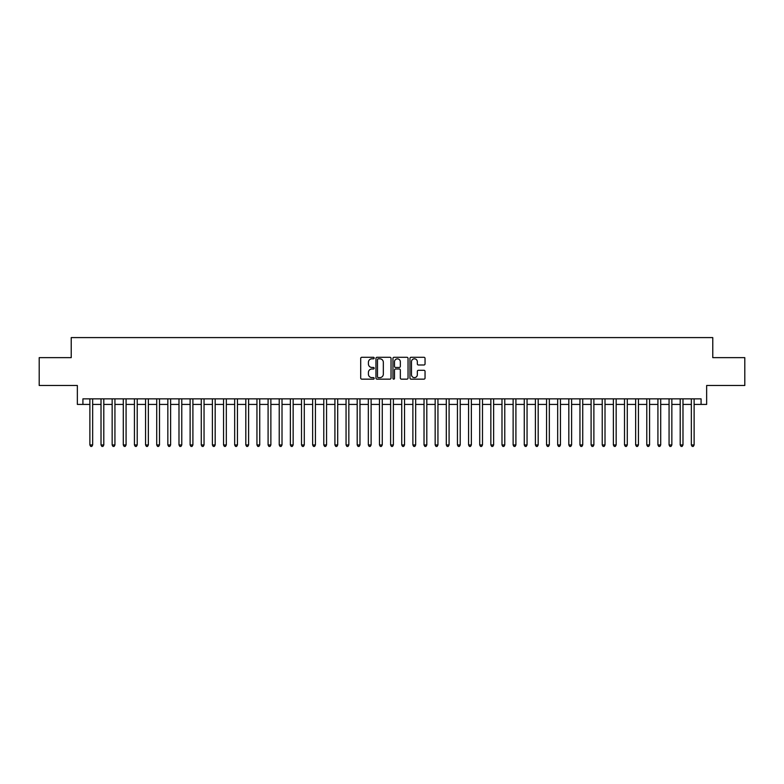 <?xml version="1.0" encoding="UTF-8"?>
<svg xmlns="http://www.w3.org/2000/svg" width="784" height="784" viewBox="0 0 784 784"><rect width="100%" height="100%" fill="white"/><g stroke="black" fill="none" stroke-linecap="round" stroke-linejoin="round"><path stroke-width="1.18" d="M374.184 358.053A0.764 0.764 0 0 0 373.409 357.288L361.796 357.288A1.098 1.098 0 0 0 360.709 358.376L360.709 378.064A1.098 1.098 0 0 0 361.796 379.152L373.409 379.152A0.764 0.764 0 0 0 374.184 378.388A0.764 0.764 0 0 0 373.409 377.623L371.91 377.623A3.499 3.499 0 0 1 368.411 374.125L368.411 372.488A3.499 3.499 0 0 1 371.91 368.99L373.409 368.99A0.764 0.764 0 0 0 374.184 368.215A0.764 0.764 0 0 0 373.409 367.451L371.91 367.451A3.499 3.499 0 0 1 368.411 363.952L368.411 362.316A3.499 3.499 0 0 1 371.91 358.817L373.409 358.817A0.764 0.764 0 0 0 374.184 358.053M423.948 364.991A1.098 1.098 0 0 0 425.046 363.903L425.046 358.376A1.098 1.098 0 0 0 423.948 357.288L411.051 357.288A1.098 1.098 0 0 0 409.954 358.376L409.954 378.064A1.098 1.098 0 0 0 411.051 379.152L423.948 379.152A1.098 1.098 0 0 0 425.046 378.064L425.046 371.391A1.098 1.098 0 0 0 423.948 370.293L418.431 370.293A1.098 1.098 0 0 0 417.333 371.391L417.333 374.693A2.92 2.92 0 0 1 414.413 377.623A2.92 2.92 0 0 1 411.492 374.693L411.492 361.738A2.92 2.92 0 0 1 414.413 358.817A2.92 2.92 0 0 1 417.333 361.738L417.333 363.903A1.098 1.098 0 0 0 418.431 364.991L423.948 364.991M82.918 404.417L82.918 398.85L701.082 398.85L701.082 404.417L706.649 404.417L706.649 385.483L744.8 385.483L744.8 357.641L712.774 357.641L712.774 337.59L71.226 337.59L71.226 357.641L39.2 357.641L39.2 385.483L77.351 385.483L77.351 404.417L89.876 404.417M391.04 358.376A1.098 1.098 0 0 0 389.952 357.288L377.045 357.288A1.098 1.098 0 0 0 375.957 358.376L375.957 378.064A1.098 1.098 0 0 0 377.045 379.152L389.952 379.152A1.098 1.098 0 0 0 391.04 378.064L391.04 358.376M394.048 357.288L406.955 357.288A1.098 1.098 0 0 1 408.043 358.376L408.043 378.064A1.098 1.098 0 0 1 406.955 379.152L401.428 379.152A1.098 1.098 0 0 1 400.34 378.064L400.34 370.077A1.098 1.098 0 0 0 399.242 368.99L395.577 368.99A1.098 1.098 0 0 0 394.489 370.077L394.489 378.388A0.764 0.764 0 0 1 393.725 379.152A0.764 0.764 0 0 1 392.96 378.388L392.96 358.376A1.098 1.098 0 0 1 394.048 357.288M92.659 404.417L101.018 404.417M103.802 404.417L112.151 404.417M114.934 404.417L123.294 404.417M126.077 404.417L134.427 404.417M137.22 404.417L145.569 404.417M148.352 404.417L156.712 404.417M159.495 404.417L167.845 404.417M170.628 404.417L178.987 404.417M181.77 404.417L190.12 404.417M192.903 404.417L201.263 404.417M204.046 404.417L212.395 404.417M215.179 404.417L223.538 404.417M226.321 404.417L234.671 404.417M237.454 404.417L245.813 404.417M248.597 404.417L256.946 404.417M259.739 404.417L268.089 404.417M270.872 404.417L279.231 404.417M282.015 404.417L290.364 404.417M293.147 404.417L301.507 404.417M304.29 404.417L312.64 404.417M315.423 404.417L323.782 404.417M326.565 404.417L334.915 404.417M337.698 404.417L346.058 404.417M348.841 404.417L357.19 404.417M359.974 404.417L368.333 404.417M371.116 404.417L379.466 404.417M382.259 404.417L390.608 404.417M393.392 404.417L401.741 404.417M404.534 404.417L412.884 404.417M415.667 404.417L424.026 404.417M426.81 404.417L435.159 404.417M437.942 404.417L446.302 404.417M449.085 404.417L457.435 404.417M460.218 404.417L468.577 404.417M471.36 404.417L479.71 404.417M482.493 404.417L490.853 404.417M493.636 404.417L501.985 404.417M504.769 404.417L513.128 404.417M515.911 404.417L524.261 404.417M527.054 404.417L535.403 404.417M538.187 404.417L546.546 404.417M549.329 404.417L557.679 404.417M560.462 404.417L568.821 404.417M571.605 404.417L579.954 404.417M582.737 404.417L591.097 404.417M593.88 404.417L602.23 404.417M605.013 404.417L613.372 404.417M616.155 404.417L624.505 404.417M627.288 404.417L635.648 404.417M638.431 404.417L646.78 404.417M649.573 404.417L657.923 404.417M660.706 404.417L669.066 404.417M671.849 404.417L680.198 404.417M682.982 404.417L691.341 404.417M694.124 404.417L701.082 404.417M378.251 358.817A0.764 0.764 0 0 0 377.486 359.582L377.486 376.859A0.764 0.764 0 0 0 378.251 377.623L379.838 377.623A3.499 3.499 0 0 0 383.337 374.125L383.337 362.316A3.499 3.499 0 0 0 379.838 358.817L378.251 358.817M400.34 361.796A2.92 2.92 0 0 0 397.41 358.876A2.92 2.92 0 0 0 394.489 361.796L394.489 366.363A1.098 1.098 0 0 0 395.577 367.451L399.242 367.451A1.098 1.098 0 0 0 400.34 366.363L400.34 361.796M92.659 398.85L92.659 444.959L89.876 444.959L89.876 398.85M92.659 444.959L91.826 446.41L90.719 446.41L89.876 444.959M103.802 398.85L103.802 444.959L101.018 444.959L101.018 398.85M103.802 444.959L102.969 446.41L101.851 446.41L101.018 444.959M114.934 398.85L114.934 444.959L112.151 444.959L112.151 398.85M114.934 444.959L114.101 446.41L112.994 446.41L112.151 444.959M126.077 398.85L126.077 444.959L123.294 444.959L123.294 398.85M126.077 444.959L125.244 446.41L124.127 446.41L123.294 444.959M137.22 398.85L137.22 444.959L134.427 444.959L134.427 398.85M137.22 444.959L136.377 446.41L135.269 446.41L134.427 444.959M148.352 398.85L148.352 444.959L145.569 444.959L145.569 398.85M148.352 444.959L147.519 446.41L146.402 446.41L145.569 444.959M159.495 398.85L159.495 444.959L156.712 444.959L156.712 398.85M159.495 444.959L158.652 446.41L157.545 446.41L156.712 444.959M170.628 398.85L170.628 444.959L167.845 444.959L167.845 398.85M170.628 444.959L169.795 446.41L168.678 446.41L167.845 444.959M181.77 398.85L181.77 444.959L178.987 444.959L178.987 398.85M181.77 444.959L180.937 446.41L179.82 446.41L178.987 444.959M192.903 398.85L192.903 444.959L190.12 444.959L190.12 398.85M192.903 444.959L192.07 446.41L190.953 446.41L190.12 444.959M204.046 398.85L204.046 444.959L201.263 444.959L201.263 398.85M204.046 444.959L203.213 446.41L202.096 446.41L201.263 444.959M215.179 398.85L215.179 444.959L212.395 444.959L212.395 398.85M215.179 444.959L214.346 446.41L213.228 446.41L212.395 444.959M226.321 398.85L226.321 444.959L223.538 444.959L223.538 398.85M226.321 444.959L225.488 446.41L224.371 446.41L223.538 444.959M237.454 398.85L237.454 444.959L234.671 444.959L234.671 398.85M237.454 444.959L236.621 446.41L235.514 446.41L234.671 444.959M248.597 398.85L248.597 444.959L245.813 444.959L245.813 398.85M248.597 444.959L247.764 446.41L246.646 446.41L245.813 444.959M259.739 398.85L259.739 444.959L256.946 444.959L256.946 398.85M259.739 444.959L258.896 446.41L257.789 446.41L256.946 444.959M270.872 398.85L270.872 444.959L268.089 444.959L268.089 398.85M270.872 444.959L270.039 446.41L268.922 446.41L268.089 444.959M282.015 398.85L282.015 444.959L279.231 444.959L279.231 398.85M282.015 444.959L281.172 446.41L280.064 446.41L279.231 444.959M293.147 398.85L293.147 444.959L290.364 444.959L290.364 398.85M293.147 444.959L292.314 446.41L291.197 446.41L290.364 444.959M304.29 398.85L304.29 444.959L301.507 444.959L301.507 398.85M304.29 444.959L303.447 446.41L302.34 446.41L301.507 444.959M315.423 398.85L315.423 444.959L312.64 444.959L312.64 398.85M315.423 444.959L314.59 446.41L313.473 446.41L312.64 444.959M326.565 398.85L326.565 444.959L323.782 444.959L323.782 398.85M326.565 444.959L325.732 446.41L324.615 446.41L323.782 444.959M337.698 398.85L337.698 444.959L334.915 444.959L334.915 398.85M337.698 444.959L336.865 446.41L335.748 446.41L334.915 444.959M348.841 398.85L348.841 444.959L346.058 444.959L346.058 398.85M348.841 444.959L348.008 446.41L346.891 446.41L346.058 444.959M359.974 398.85L359.974 444.959L357.19 444.959L357.19 398.85M359.974 444.959L359.141 446.41L358.033 446.41L357.19 444.959M371.116 398.85L371.116 444.959L368.333 444.959L368.333 398.85M371.116 444.959L370.283 446.41L369.166 446.41L368.333 444.959M382.259 398.85L382.259 444.959L379.466 444.959L379.466 398.85M382.259 444.959L381.416 446.41L380.309 446.41L379.466 444.959M393.392 398.85L393.392 444.959L390.608 444.959L390.608 398.85M393.392 444.959L392.559 446.41L391.441 446.41L390.608 444.959M404.534 398.85L404.534 444.959L401.741 444.959L401.741 398.85M404.534 444.959L403.691 446.41L402.584 446.41L401.741 444.959M415.667 398.85L415.667 444.959L412.884 444.959L412.884 398.85M415.667 444.959L414.834 446.41L413.717 446.41L412.884 444.959M426.81 398.85L426.81 444.959L424.026 444.959L424.026 398.85M426.81 444.959L425.967 446.41L424.859 446.41L424.026 444.959M437.942 398.85L437.942 444.959L435.159 444.959L435.159 398.85M437.942 444.959L437.109 446.41L435.992 446.41L435.159 444.959M449.085 398.85L449.085 444.959L446.302 444.959L446.302 398.85M449.085 444.959L448.252 446.41L447.135 446.41L446.302 444.959M460.218 398.85L460.218 444.959L457.435 444.959L457.435 398.85M460.218 444.959L459.385 446.41L458.268 446.41L457.435 444.959M471.36 398.85L471.36 444.959L468.577 444.959L468.577 398.85M471.36 444.959L470.527 446.41L469.41 446.41L468.577 444.959M482.493 398.85L482.493 444.959L479.71 444.959L479.71 398.85M482.493 444.959L481.66 446.41L480.553 446.41L479.71 444.959M493.636 398.85L493.636 444.959L490.853 444.959L490.853 398.85M493.636 444.959L492.803 446.41L491.686 446.41L490.853 444.959M504.769 398.85L504.769 444.959L501.985 444.959L501.985 398.85M504.769 444.959L503.936 446.41L502.828 446.41L501.985 444.959M515.911 398.85L515.911 444.959L513.128 444.959L513.128 398.85M515.911 444.959L515.078 446.41L513.961 446.41L513.128 444.959M527.054 398.85L527.054 444.959L524.261 444.959L524.261 398.85M527.054 444.959L526.211 446.41L525.104 446.41L524.261 444.959M538.187 398.85L538.187 444.959L535.403 444.959L535.403 398.85M538.187 444.959L537.354 446.41L536.236 446.41L535.403 444.959M549.329 398.85L549.329 444.959L546.546 444.959L546.546 398.85M549.329 444.959L548.486 446.41L547.379 446.41L546.546 444.959M560.462 398.85L560.462 444.959L557.679 444.959L557.679 398.85M560.462 444.959L559.629 446.41L558.512 446.41L557.679 444.959M571.605 398.85L571.605 444.959L568.821 444.959L568.821 398.85M571.605 444.959L570.772 446.41L569.654 446.41L568.821 444.959M582.737 398.85L582.737 444.959L579.954 444.959L579.954 398.85M582.737 444.959L581.904 446.41L580.787 446.41L579.954 444.959M593.88 398.85L593.88 444.959L591.097 444.959L591.097 398.85M593.88 444.959L593.047 446.41L591.93 446.41L591.097 444.959M605.013 398.85L605.013 444.959L602.23 444.959L602.23 398.85M605.013 444.959L604.18 446.41L603.063 446.41L602.23 444.959M616.155 398.85L616.155 444.959L613.372 444.959L613.372 398.85M616.155 444.959L615.322 446.41L614.205 446.41L613.372 444.959M627.288 398.85L627.288 444.959L624.505 444.959L624.505 398.85M627.288 444.959L626.455 446.41L625.348 446.41L624.505 444.959M638.431 398.85L638.431 444.959L635.648 444.959L635.648 398.85M638.431 444.959L637.598 446.41L636.481 446.41L635.648 444.959M649.573 398.85L649.573 444.959L646.78 444.959L646.78 398.85M649.573 444.959L648.731 446.41L647.623 446.41L646.78 444.959M660.706 398.85L660.706 444.959L657.923 444.959L657.923 398.85M660.706 444.959L659.873 446.41L658.756 446.41L657.923 444.959M671.849 398.85L671.849 444.959L669.066 444.959L669.066 398.85M671.849 444.959L671.006 446.41L669.899 446.41L669.066 444.959M682.982 398.85L682.982 444.959L680.198 444.959L680.198 398.85M682.982 444.959L682.149 446.41L681.031 446.41L680.198 444.959M694.124 398.85L694.124 444.959L691.341 444.959L691.341 398.85M694.124 444.959L693.281 446.41L692.174 446.41L691.341 444.959"/></g></svg>
